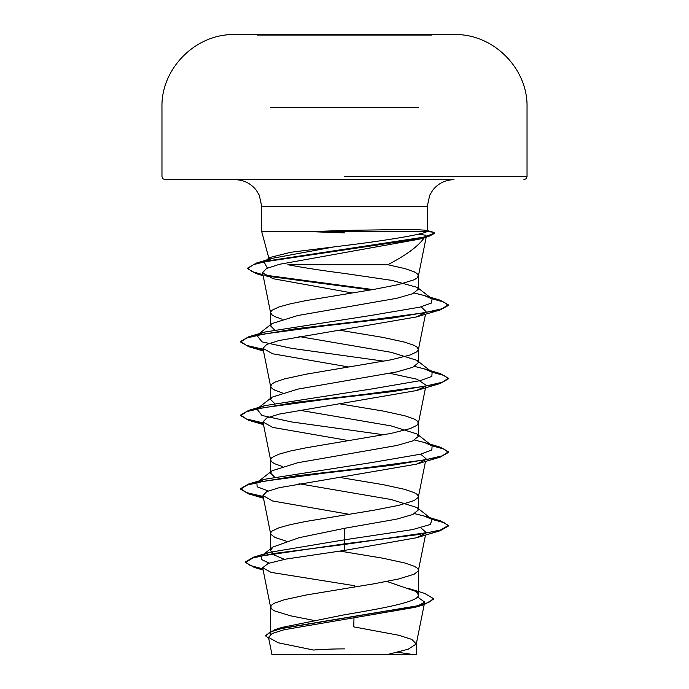 <?xml version="1.0" encoding="UTF-8"?>
<svg xmlns="http://www.w3.org/2000/svg" width="689" height="689" viewBox="0 0 689 689"><rect width="100%" height="100%" fill="white"/><g stroke="black" fill="none" stroke-linecap="round" stroke-linejoin="round"><path stroke-width="1.03" d="M431.762 35.07L257.238 35.07M344.5 34.45L257.238 34.45L344.5 34.45M431.762 34.571L344.5 34.571M276.143 654.55L412.857 654.55A415.519 415.519 0 0 0 397.553 652.294M309.74 231.616L351.08 230.281L412.969 229.42L426.069 230.247L427.275 231.03L426.853 231.616L261.725 231.616L309.74 231.616L344.5 232.891M267.392 268.099L264.076 261.941L269.769 257.514L269.054 258.926L261.725 231.616L261.725 206.381L259.279 195.202L256.248 190.181C250.805 183.377 243.725 179.872 235.018 179.674L453.982 179.674C445.275 179.872 438.195 183.377 432.752 190.181L429.721 195.202L427.275 206.381L261.725 206.381L427.275 206.381L427.275 231.03M387.761 264.705L287.856 264.705C302.867 267.625 321.746 270.536 344.5 273.438L392.007 280.414L417.284 287.399L418.404 289.139L418.404 275.789L416.854 273.387L414.132 271.785L404.874 268.589L387.761 264.705C407.767 254.448 420.454 244.638 425.836 235.276L418.585 234.105M270.656 260.416L269.287 259.383M269.769 257.514L290.775 252.277L344.5 245.594C384.712 240.711 422.805 234.449 426.853 231.616M274.36 329.652L270.596 325.897L272.129 323.511L297.82 315.51L396.761 298.303L412.771 293.703L418.404 289.139M282.206 319.248L274.868 316.587L272.146 314.985L270.631 312.961L270.768 311.79L272.146 310.188L278.881 306.993L290.491 303.789L306.105 300.585L373.946 289.389L398.509 284.583L414.132 279.786L416.854 278.184L418.404 275.789M274.532 630.383L282.094 627.395L344.5 614.76C383.911 608.189 419.386 601.626 418.404 595.02L416.199 591.558L386.934 581.447M313.107 620.272L290.491 615.811L274.868 611.014L272.146 609.412L270.596 607.009L272.146 604.615L274.868 603.013L284.126 599.809L306.105 595.012L373.946 583.807L398.509 579.01L414.132 574.213L418.232 571.009L418.232 569.407L416.854 567.814L414.132 566.212L404.874 563.008L382.895 558.211L339.755 551.054M284.428 559.356L274.136 554.955L270.596 550.554L272.801 547.092L298.983 537.713L344.5 528.317L396.778 519.11L412.78 514.511L418.404 509.912L416.871 507.526L391.197 499.525L299.017 483.747M286.245 541.175L274.868 537.411L270.768 534.208L270.768 532.606L272.146 531.004L278.881 527.808L290.491 524.605L306.105 521.409L373.946 510.204L398.509 505.407L414.132 500.602L418.232 497.406L418.232 495.804L416.854 494.202L414.132 492.601L404.874 489.405L382.895 484.6L339.927 477.477M274.36 476.866L270.596 473.11L272.121 470.725L297.829 462.715L396.743 445.516L412.771 440.917L418.404 436.309L416.871 433.924L391.171 425.914L299.017 410.144M282.206 466.453L274.868 463.8L272.146 462.198L270.631 460.174L270.768 459.003L272.146 457.401L278.881 454.197L290.491 451.002L306.105 447.798L391.137 433.398L410.119 428.601L416.854 425.397L418.404 422.994L416.854 420.6L414.132 418.998L404.874 415.794L382.895 410.997L339.927 403.875M274.351 403.263L270.596 399.508L272.129 397.122L297.837 389.113L396.769 371.905L412.789 367.297L418.404 362.707L416.862 360.321L391.171 352.312L299.017 336.533M282.206 392.851L274.868 390.198L272.146 388.596L270.596 386.193L272.146 383.799L274.868 382.197L284.126 378.993L306.105 374.196L391.137 359.796L410.119 354.99L416.854 351.795L418.404 349.392L416.854 346.989L414.132 345.396L404.874 342.192L382.895 337.395L339.927 330.264M417.491 596.993L424.7 602.1L415.424 607.259L284.221 629.712L272.172 633.527L268.512 637.368L278.141 642.768L313.529 650.046A415.519 415.519 0 0 1 344.5 648.892M424.7 602.1L416.294 643.965L408.112 649.253L387.416 654.55L416.337 654.55L271.966 654.55L268.512 637.368M416.294 643.965L411.798 639.409L398.681 635.232L353.758 626.887L353.982 618.24M344.5 528.317L344.5 550.425L285.832 559.089L268.262 563.404L262.673 567.719L271.061 572.378L354.801 585.753L354.766 586.976M416.871 507.526L432.106 519.42L430.289 524.518L412.47 529.617L344.5 539.814L269.545 552.345L263.276 554.791M272.801 547.092L261.863 555.704L261.364 559.416L269.063 563.12M416.991 592.187L418.404 595.02L418.404 570.208M245.568 561.854L245.568 562.474L252.872 557.961L273.946 553.456L344.5 544.448L440.245 530.711L448.375 526.043L448.375 525.431L440.478 530.03L417.956 534.63L344.5 543.836L253.664 557.117L245.568 561.854L250.029 565.402L262.922 568.942M408.81 588.518L424.751 593.436L433.45 598.62L428.636 602.505L414.873 606.38L274.859 629.668L265.541 635.37L268.788 638.755M245.568 562.474L254.336 567.46L263.043 569.588M433.45 598.62L433.45 599.232L423.907 604.735L282.809 628.17L269.942 632.08L265.541 635.981L265.541 635.37M423.502 237.774L419.248 239.178L279.536 264.283L266.505 268.512L262.561 272.749L273.068 278.709L352.225 292.963M421.091 306.838L426.035 311.531M425.552 312.53L416.397 316.966L279.105 340.504L266.712 344.422L262.965 348.35L272.603 353.776L349.073 367.065M389.983 373.343L417.043 379.243L426.035 385.151M425.552 386.141L416.38 390.577L279.105 414.115L266.721 418.034L262.965 421.952L272.603 427.378L349.073 440.676M420.703 454.146L426.035 458.753M425.552 459.744L416.389 464.179L279.105 487.717L266.712 491.636L262.965 495.555L272.603 500.981L349.073 514.278M420.703 527.748L426.035 532.364M425.552 533.346L416.397 537.79L344.5 550.425M432.106 519.42L424.26 516.061L414.64 513.667M268.297 490.947L257.135 486.787L256.894 482.619L272.121 470.725M258.392 481.68L264.731 479.26L371.922 462.543L420.574 454.18L431.848 449.995L432.106 445.817L424.26 442.459L414.64 440.064M383.971 434.802L291.387 421.909L261.958 415.458L256.894 409.016L272.129 397.122M258.392 408.069L264.731 405.657L371.914 388.932L420.574 380.569L431.848 376.392L432.106 372.215L424.26 368.848L414.649 366.453M383.971 361.191L291.387 348.298L261.958 341.856L256.894 335.405L272.129 323.511M258.392 334.466L264.731 332.046L370.906 315.467L419.739 307.173L431.478 303.031L432.063 298.888L423.933 295.435L414.278 293.032M266.1 260.7L272.689 258.237L332.873 247.136M448.375 525.431L440.245 520.763L430.995 518.559M263.146 496.493L246.412 492.557L240.625 488.63L248.755 483.962L295.917 475.927L365.058 467.891L424.898 459.864L442.329 455.842L448.375 451.829L440.245 447.161L430.995 444.948M263.146 422.882L246.412 418.955L240.625 415.028L248.755 410.36L295.925 402.324L365.058 394.289L424.889 386.253L442.329 382.24L448.375 378.218L440.245 373.559L430.995 371.345M263.146 349.28L246.412 345.353L240.625 341.417L248.755 336.749L295.469 328.774L364.05 320.798L423.907 312.823L441.709 308.836L448.35 304.848L440.004 300.128L430.84 297.941M372.938 289.561L264.421 275.04M262.957 274.722L251.563 271.397L247.687 268.081L256.515 263.026L407.302 240.556L424.924 236.809L434.638 233.071L433.321 232.219L427.008 231.487M448.375 526.043L444.216 522.718L432.063 519.394M263.276 497.131L248.755 493.91L240.625 489.242L246.671 485.228L264.102 481.206L323.942 473.179L393.083 465.144L440.245 457.108L448.375 452.44L444.216 449.116L432.063 445.783M263.276 423.52L248.755 420.307L240.625 415.639L246.671 411.617L264.102 407.604L323.942 399.568L393.074 391.533L440.245 383.497L448.375 378.838L444.216 375.505L432.063 372.181M263.276 349.917L248.755 346.696L240.625 342.028L246.671 338.015L264.111 333.993L323.951 325.966L393.074 317.93L440.245 309.895L448.35 305.46L444.112 302.118L431.925 298.776M370.828 289.923L265.988 275.979M263.086 275.359L256.015 273.576L247.687 268.693L253.363 264.654L269.597 260.614L428.825 236.387L434.509 233.39M344.5 179.674L165.084 179.674L344.5 179.674M418.688 107.286L270.295 107.286M344.5 176.556L527.033 176.556L344.5 176.556M523.916 179.674L526.138 178.744L527.033 176.556L527.033 107.286C528.024 68.599 493.462 33.821 454.757 34.571A18253.1 18253.1 0 0 0 431.762 34.45M257.238 34.45A18253.1 18253.1 0 0 0 234.243 34.571C195.538 33.821 160.976 68.599 161.967 107.286L161.967 176.556L162.862 178.744L165.084 179.674M418.404 509.912L418.404 496.605M418.404 436.309L418.404 422.994M418.404 362.707L418.404 349.392M270.596 634.5L270.596 607.009M270.596 550.554L270.596 533.407M270.596 471.922L270.596 459.804M270.596 398.32L270.596 386.193M270.596 324.708L270.596 312.591M416.337 654.55L416.337 643.578M282.094 627.395L274.859 629.668M269.545 552.345L253.664 557.117M254.336 567.46L263.138 570.036M423.907 604.735L415.424 607.259M426.431 235.974L418.369 276.16M262.561 272.749L270.631 312.961M425.501 314.236L418.369 349.762M262.965 348.35L270.631 386.572M425.501 387.838L418.369 423.373M262.965 421.952L270.631 460.174M425.501 461.441L418.369 496.976M262.965 495.555L270.631 533.777M425.501 535.052L418.369 570.587M262.673 567.719L270.631 607.388M426.069 230.247L433.321 232.219M424.26 516.061L440.245 520.763M264.731 479.26L248.755 483.962M424.26 442.459L440.245 447.161M264.731 405.657L248.755 410.36M424.26 368.848L440.245 373.559M264.731 332.046L248.755 336.749M423.933 295.435L440.004 300.128M272.689 258.237L256.515 263.026M432.106 445.817L416.871 433.924M432.106 372.215L416.871 360.313M432.063 298.888L417.284 287.399M419.248 239.178L428.825 236.387M263.155 275.703L256.015 273.576M416.397 316.966L440.245 309.895M263.499 351.037L248.755 346.696M416.38 390.577L440.245 383.497M263.499 424.639L248.755 420.307M416.389 464.179L440.245 457.108M263.499 498.25L248.755 493.91M416.397 537.79L440.245 530.711M240.625 489.242L240.625 488.63M448.375 452.44L448.375 451.829M240.625 415.639L240.625 415.028M448.375 378.838L448.375 378.218M240.625 342.028L240.625 341.417M448.35 305.46L448.35 304.848M247.687 268.693L247.687 268.081M434.638 233.683L434.638 233.071M161.967 140.237L161.967 140.935"/></g></svg>
